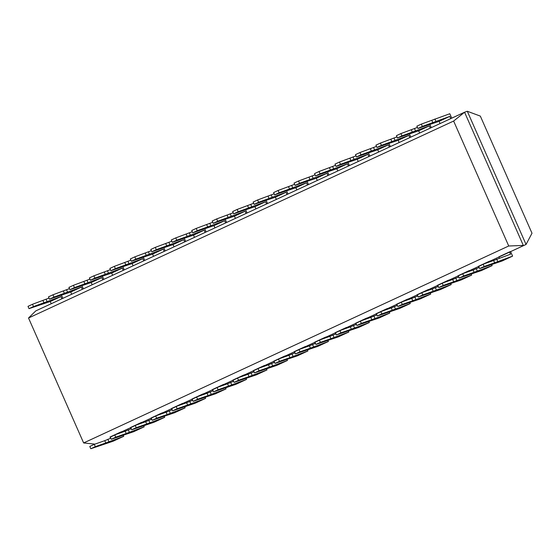 <?xml version="1.0" encoding="UTF-8"?>
<svg xmlns="http://www.w3.org/2000/svg" width="560" height="560" viewBox="0 0 560 560"><rect width="100%" height="100%" fill="white"/><g stroke="black" fill="none" stroke-linecap="round" stroke-linejoin="round"><path stroke-width="0.84" d="M510.608 251.615L526.05 244.461L532 233.233L480.34 116.116M110.103 437.178L526.05 244.461L467.306 111.265L480.347 116.109M121.737 431.781L130.571 427.693M142.205 422.303L151.032 418.208M162.673 412.818L171.5 408.73M183.141 403.333L191.968 399.245M203.609 393.855L212.436 389.767M224.077 384.37L232.904 380.282M244.538 374.885L253.365 370.797M265.006 365.407L273.833 361.319M285.474 355.922L294.301 351.834M305.942 346.437L314.769 342.349M326.41 336.959L335.237 332.871M346.871 327.474L355.698 323.386M367.339 317.989L376.166 313.901M387.807 308.511L396.634 304.423M408.275 299.026L417.102 294.938M428.743 289.548L437.57 285.453M449.211 280.063L458.038 275.975M469.672 270.578L478.499 266.49M490.14 261.1L498.967 257.005M508.718 246.001L523.313 245.427L464.562 112.224L467.306 111.265M464.562 112.224L35.798 310.884L28.546 317.996M94.542 444.08L83.65 442.946L508.732 245.987L453.628 121.058L464.576 112.224M453.628 121.058L28.532 318.01L83.636 442.946M33.509 306.565L29.015 308.651L28 306.355L32.494 304.269L33.509 306.565L60.9 296.583L50.267 301.511L29.015 308.651M49.014 298.116L32.494 304.269M42.959 300.587L43.967 302.883M46.025 299.166L47.04 301.462M50.267 301.511L51.24 303.723M61.88 298.802L60.9 296.583M61.53 295.267L62.881 298.333M53.977 297.087L49.483 299.166L48.468 296.87L52.962 294.791L53.977 297.087L81.368 287.098L70.728 292.026L49.483 299.166M69.482 288.631L52.962 294.791M63.42 291.102L64.435 293.405M66.493 289.681L67.508 291.977M70.728 292.026L71.708 294.245M82.348 289.317L81.368 287.098M81.998 285.782L83.349 288.848M74.445 287.602L69.944 289.688L68.936 287.392L73.43 285.306L74.445 287.602L101.836 277.613L91.196 282.541L69.944 289.688M89.95 279.146L73.43 285.306M83.888 281.624L84.903 283.92M86.961 280.203L87.969 282.499M91.196 282.541L92.176 284.76M102.809 279.832L101.836 277.613M102.459 276.304L103.817 279.37M94.906 278.117L90.412 280.203L89.397 277.907L93.898 275.821L94.906 278.117L122.297 268.135L111.664 273.063L90.412 280.203M110.411 269.668L93.898 275.821M104.356 272.139L105.371 274.435M107.429 270.718L108.437 273.014M111.664 273.063L112.644 275.282M123.277 270.354L122.297 268.135M122.927 266.819L124.285 269.885M115.374 268.639L110.88 270.718L109.865 268.422L114.366 266.343L115.374 268.639L142.765 258.65L132.132 263.578L110.88 270.718M130.879 260.183L114.366 266.343M124.824 262.654L125.839 264.957M127.89 261.233L128.905 263.529M132.132 263.578L133.112 265.797M143.745 260.869L142.765 258.65M143.395 257.334L144.746 260.4M135.842 259.154L131.348 261.24L130.333 258.944L134.827 256.858L135.842 259.154L163.233 249.165L152.6 254.093L131.348 261.24M151.347 250.698L134.827 256.858M145.292 253.176L146.3 255.472M148.358 251.755L149.373 254.051M152.6 254.093L153.573 256.312M164.213 251.384L163.233 249.165M163.863 247.856L165.214 250.922M156.31 249.669L151.816 251.755L150.801 249.459L155.295 247.373L156.31 249.669L183.701 239.687L173.061 244.615L151.816 251.755M171.815 241.22L155.295 247.373M165.753 243.691L166.768 245.987M168.826 242.27L169.841 244.566M173.061 244.615L174.041 246.834M184.681 241.906L183.701 239.687M184.331 238.371L185.682 241.437M176.778 240.191L172.277 242.27L171.269 239.974L175.763 237.895L176.778 240.191L204.169 230.202L193.529 235.13L172.277 242.27M192.283 231.735L175.763 237.895M186.221 234.213L187.236 236.509M189.294 232.785L190.309 235.081M193.529 235.13L194.509 237.349M205.142 232.421L204.169 230.202M204.799 228.886L206.15 231.952M197.246 230.706L192.745 232.792L191.737 230.496L196.231 228.41L197.246 230.706L224.637 220.717L213.997 225.645L192.745 232.792M212.751 222.25L196.231 228.41M206.689 224.728L207.704 227.024M209.762 223.307L210.77 225.603M213.997 225.645L214.977 227.864M225.61 222.936L224.637 220.717M225.26 219.408L226.618 222.474M217.707 221.228L213.213 223.307L212.198 221.011L216.699 218.925L217.707 221.228L245.098 211.239L234.465 216.167L213.213 223.307M233.212 212.772L216.699 218.925M227.157 215.243L228.172 217.539M230.223 213.822L231.238 216.118M234.465 216.167L235.445 218.386M246.078 213.458L245.098 211.239M245.728 209.923L247.079 212.989M238.175 211.743L233.681 213.822L232.666 211.526L237.16 209.447L238.175 211.743L265.566 201.754L254.933 206.682L233.681 213.822M253.68 203.287L237.16 209.447M247.625 205.765L248.633 208.061M250.691 204.337L251.706 206.633M254.933 206.682L255.906 208.901M266.546 203.973L265.566 201.754M266.196 200.438L267.547 203.504M258.643 202.258L254.149 204.344L253.134 202.048L257.628 199.962L258.643 202.258L286.034 192.269L275.401 197.197L254.149 204.344M274.148 193.802L257.628 199.962M268.093 196.28L269.101 198.576M271.159 194.859L272.174 197.155M275.401 197.197L276.374 199.416M287.014 194.488L286.034 192.269M286.664 190.96L288.015 194.026M279.111 192.78L274.61 194.859L273.602 192.563L278.096 190.477L279.111 192.78L306.502 182.791L295.862 187.719L274.61 194.859M294.616 184.324L278.096 190.477M288.554 186.795L289.569 189.091M291.627 185.374L292.642 187.67M295.862 187.719L296.842 189.938M307.482 185.01L306.502 182.791M307.132 181.475L308.483 184.541M299.579 183.295L295.078 185.374L294.07 183.078L298.564 180.999L299.579 183.295L326.97 173.306L316.33 178.234L295.078 185.374M315.084 174.839L298.564 180.999M309.022 177.317L310.037 179.613M312.095 175.889L313.103 178.185M316.33 178.234L317.31 180.453M327.943 175.525L326.97 173.306M327.593 171.99L328.951 175.063M320.04 173.81L315.546 175.896L314.531 173.6L319.032 171.514L320.04 173.81L347.431 163.821L336.798 168.749L315.546 175.896M335.545 165.354L319.032 171.514M329.49 167.832L330.505 170.128M332.563 166.411L333.571 168.707M336.798 168.749L337.778 170.968M348.411 166.04L347.431 163.821M348.061 162.512L349.419 165.578M340.508 164.332L336.014 166.411L334.999 164.115L339.5 162.029L340.508 164.332L367.899 154.343L357.266 159.271L336.014 166.411M356.013 155.876L339.5 162.029M349.958 158.347L350.966 160.643M353.024 156.926L354.039 159.222M357.266 159.271L358.246 161.49M368.879 156.562L367.899 154.343M368.529 153.027L369.88 156.093M360.976 154.847L356.482 156.926L355.467 154.63L359.961 152.551L360.976 154.847L388.367 144.858L377.734 149.786L356.482 156.926M376.481 146.391L359.961 152.551M370.426 148.869L371.434 151.165M373.492 147.441L374.507 149.737M377.734 149.786L378.707 152.005M389.347 147.077L388.367 144.858M388.997 143.542L390.348 146.615M381.444 145.362L376.95 147.448L375.935 145.152L380.429 143.066L381.444 145.362L408.835 135.373L398.195 140.301L376.95 147.448M396.949 136.906L380.429 143.066M390.887 139.384L391.902 141.68M393.96 137.963L394.975 140.259M398.195 140.301L399.175 142.52M409.815 137.592L408.835 135.373M409.465 134.064L410.816 137.13M401.912 135.884L397.411 137.963L396.403 135.667L400.897 133.581L401.912 135.884L429.303 125.895L418.663 130.823L397.411 137.963M417.417 127.428L400.897 133.581M411.355 129.899L412.37 132.195M414.428 128.478L415.436 130.774M418.663 130.823L419.643 133.042M430.276 128.114L429.303 125.895M429.926 124.579L431.284 127.645M422.373 126.399L417.879 128.485L416.864 126.182L421.365 124.103L422.373 126.399L449.764 116.41L439.131 121.338L417.879 128.485M451.752 118.167L449.799 113.743L421.365 124.103M431.823 120.421L432.838 122.717M434.896 118.993L435.904 121.289M439.131 121.338L440.111 123.557M450.744 118.629L449.764 116.41M478.653 266.273L483.147 264.187L484.162 266.483L479.668 268.569L478.653 266.273M483.147 264.187L493.612 260.505L494.62 262.801L484.162 266.483M494.62 262.801L512.596 256.13L501.963 261.058L479.668 268.569M499.45 258.104L498.89 256.83L509.53 251.902L510.538 254.198L493.612 260.505M496.678 259.084L497.693 261.38M509.53 251.902L510.573 251.538L512.596 256.13M458.185 275.758L462.679 273.672L463.694 275.968L459.2 278.054L458.185 275.758M462.679 273.672L473.144 269.99L474.152 272.286L463.694 275.968M474.152 272.286L492.135 265.615L481.495 270.543L459.2 278.054M479.199 267.512L473.144 269.99M476.21 268.562L477.225 270.865M489.335 262.01L489.062 261.387L490.105 261.016L490.378 261.639M491.715 264.663L492.135 265.615M489.062 261.387L478.422 266.315L478.989 267.589M437.717 285.236L442.218 283.157L443.226 285.453L438.732 287.532L437.717 285.236M442.218 283.157L452.676 279.468L453.691 281.764L443.226 285.453M453.691 281.764L471.667 275.093L461.027 280.021L438.732 287.532M458.731 276.997L452.676 279.468M455.749 278.047L456.757 280.343M468.867 271.495L468.594 270.872L469.637 270.501L469.917 271.124M471.247 274.148L471.667 275.093M468.594 270.872L457.961 275.8L458.521 277.074M417.256 294.721L421.75 292.635L422.765 294.931L418.264 297.017L417.256 294.721M421.75 292.635L432.208 288.953L433.223 291.249L422.765 294.931M433.223 291.249L451.199 284.578L440.566 289.506L418.264 297.017M438.27 286.475L432.208 288.953M435.281 287.532L436.289 289.828M448.399 280.973L448.126 280.35L449.176 279.986L449.449 280.609M450.779 283.633L451.199 284.578M448.126 280.35L437.493 285.278L438.053 286.552M396.788 304.206L401.282 302.12L402.297 304.416L397.796 306.502L396.788 304.206M401.282 302.12L411.74 298.438L412.755 300.734L402.297 304.416M412.755 300.734L430.731 294.063L420.098 298.991L397.796 306.502M417.802 295.96L411.74 298.438M414.813 297.01L415.828 299.313M427.938 290.458L427.658 289.835L428.708 289.464L428.981 290.087M430.318 293.111L430.731 294.063M427.658 289.835L417.025 294.763L417.585 296.037M376.32 313.684L380.814 311.605L381.829 313.901L377.335 315.98L376.32 313.684M380.814 311.605L391.272 307.916L392.287 310.212L381.829 313.901M392.287 310.212L410.263 303.541L399.63 308.469L377.335 315.98M397.334 305.445L391.272 307.916M394.345 306.495L395.36 308.791M407.47 299.943L407.197 299.32L408.24 298.949L408.513 299.572M409.85 302.596L410.263 303.541M407.197 299.32L396.557 304.248L397.117 305.522M355.852 323.169L360.346 321.083L361.361 323.379L356.867 325.465L355.852 323.169M360.346 321.083L370.811 317.401L371.819 319.697L361.361 323.379M371.819 319.697L389.802 313.026L379.162 317.954L356.867 325.465M376.866 314.923L370.811 317.401M373.877 315.98L374.892 318.276M387.002 309.421L386.729 308.798L387.772 308.434L388.045 309.057M389.382 312.081L389.802 313.026M386.729 308.798L376.089 313.726L376.649 315M335.384 332.647L339.885 330.568L340.893 332.864L336.399 334.95L335.384 332.647M339.885 330.568L350.343 326.886L351.358 329.182L340.893 332.864M351.358 329.182L369.334 322.511L358.694 327.432L336.399 334.95M356.398 324.408L350.343 326.886M353.409 325.458L354.424 327.761M366.534 318.906L366.261 318.283L367.304 317.912L367.584 318.535M368.914 321.559L369.334 322.511M366.261 318.283L355.621 323.211L356.188 324.485M314.916 342.132L319.417 340.053L320.425 342.349L315.931 344.428L314.916 342.132M319.417 340.053L329.875 336.364L330.89 338.66L320.425 342.349M330.89 338.66L348.866 331.989L338.226 336.917L315.931 344.428M335.93 333.893L329.875 336.364M332.948 334.943L333.956 337.239M346.066 328.391L345.793 327.768L346.843 327.397L347.116 328.02M348.446 331.044L348.866 331.989M345.793 327.768L335.16 332.696L335.72 333.97M294.455 351.617L298.949 349.531L299.964 351.827L295.463 353.913L294.455 351.617M298.949 349.531L309.407 345.849L310.422 348.145L299.964 351.827M310.422 348.145L328.398 341.474L317.765 346.402L295.463 353.913M315.469 343.371L309.407 345.849M312.48 344.428L313.495 346.724M325.605 337.869L325.325 337.246L326.375 336.882L326.648 337.505M327.985 340.529L328.398 341.474M325.325 337.246L314.692 342.174L315.252 343.448M273.987 361.095L278.481 359.016L279.496 361.312L275.002 363.398L273.987 361.095M278.481 359.016L288.939 355.334L289.954 357.63L279.496 361.312M289.954 357.63L307.93 350.952L297.297 355.88L275.002 363.398M295.001 352.856L288.939 355.334M292.012 353.906L293.027 356.202M305.137 347.354L304.857 346.731L305.907 346.36L306.18 346.983M307.517 350.007L307.93 350.952M304.857 346.731L294.224 351.659L294.784 352.933M253.519 370.58L258.013 368.501L259.028 370.797L254.534 372.876L253.519 370.58M258.013 368.501L268.478 364.812L269.486 367.108L259.028 370.797M269.486 367.108L287.462 360.437L276.829 365.365L254.534 372.876M274.533 362.341L268.478 364.812M271.544 363.391L272.559 365.687M284.669 356.839L284.396 356.216L285.439 355.845L285.712 356.468M287.049 359.492L287.462 360.437M284.396 356.216L273.756 361.144L274.316 362.418M233.051 380.065L237.552 377.979L238.56 380.275L234.066 382.361L233.051 380.065M237.552 377.979L248.01 374.297L249.018 376.593L238.56 380.275M249.018 376.593L267.001 369.922L256.361 374.85L234.066 382.361M254.065 371.819L248.01 374.297M251.076 372.876L252.091 375.172M264.201 366.317L263.928 365.694L264.971 365.33L265.251 365.953M266.581 368.977L267.001 369.922M263.928 365.694L253.288 370.622L253.855 371.896M212.583 389.543L217.084 387.464L218.092 389.76L213.598 391.846L212.583 389.543M217.084 387.464L227.542 383.782L228.557 386.078L218.092 389.76M228.557 386.078L246.533 379.4L235.893 384.328L213.598 391.846M233.597 381.304L227.542 383.782M230.615 382.354L231.623 384.65M243.733 375.802L243.46 375.179L244.503 374.808L244.783 375.431M246.113 378.455L246.533 379.4M243.46 375.179L232.827 380.107L233.387 381.381M192.122 399.028L196.616 396.949L197.631 399.245L193.13 401.324L192.122 399.028M196.616 396.949L207.074 393.26L208.089 395.556L197.631 399.245M208.089 395.556L226.065 388.885L215.432 393.813L193.13 401.324M213.136 390.789L207.074 393.26M210.147 391.839L211.155 394.135M223.265 385.287L222.992 384.664L224.042 384.293L224.315 384.916M225.645 387.94L226.065 388.885M222.992 384.664L212.359 389.592L212.919 390.866M171.654 408.513L176.148 406.427L177.163 408.723L172.662 410.809L171.654 408.513M176.148 406.427L186.606 402.745L187.621 405.041L177.163 408.723M187.621 405.041L205.597 398.37L194.964 403.298L172.662 410.809M192.668 400.267L186.606 402.745M189.679 401.324L190.694 403.62M202.804 394.765L202.524 394.142L203.574 393.778L203.847 394.401M205.184 397.425L205.597 398.37M202.524 394.142L191.891 399.07L192.451 400.344M151.186 417.991L155.68 415.912L156.695 418.208L152.201 420.287L151.186 417.991M155.68 415.912L166.145 412.23L167.153 414.526L156.695 418.208M167.153 414.526L185.129 407.848L174.496 412.776L152.201 420.287M172.2 409.752L166.145 412.23M169.211 410.802L170.226 413.098M182.336 404.25L182.063 403.627L183.106 403.256L183.379 403.879M184.716 406.903L185.129 407.848M182.063 403.627L171.423 408.555L171.983 409.829M130.718 427.476L135.212 425.39L136.227 427.693L131.733 429.772L130.718 427.476M135.212 425.39L145.677 421.708L146.685 424.004L136.227 427.693M146.685 424.004L164.668 417.333L154.028 422.261L131.733 429.772M151.732 419.237L145.677 421.708M148.743 420.287L149.758 422.583M161.868 413.735L161.595 413.112L162.638 412.741L162.911 413.364M164.248 416.388L164.668 417.333M161.595 413.112L150.955 418.04L151.522 419.307M110.25 436.961L114.751 434.875L115.759 437.171L111.265 439.257L110.25 436.961M114.751 434.875L125.209 431.193L126.224 433.489L115.759 437.171M126.224 433.489L144.2 426.818L133.56 431.746L111.265 439.257M131.264 428.715L125.209 431.193M128.275 429.772L129.29 432.068M141.4 423.213L141.127 422.59L142.17 422.226L142.45 422.849M143.78 425.873L144.2 426.818M141.127 422.59L130.494 427.518L131.054 428.792M89.789 446.439L94.283 444.36L95.298 446.656L90.797 448.735L89.789 446.439M94.283 444.36L104.741 440.678L105.756 442.974L95.298 446.656M105.756 442.974L123.732 436.296L113.099 441.224L90.797 448.735M110.803 438.2L104.741 440.678M107.814 439.25L108.822 441.546M120.932 432.698L120.659 432.075L121.709 431.704L121.982 432.327M123.312 435.351L123.732 436.296M120.659 432.075L110.026 437.003L110.586 438.277"/></g></svg>
